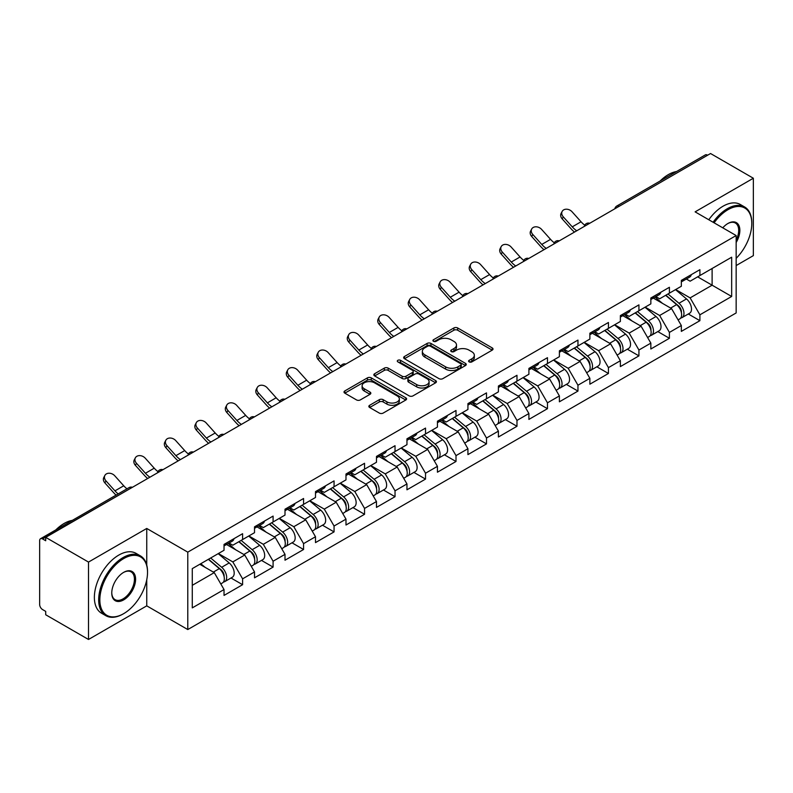 <?xml version="1.0" encoding="UTF-8"?>
<svg xmlns="http://www.w3.org/2000/svg" width="793" height="793" viewBox="0 0 793 793"><rect width="100%" height="100%" fill="white"/><g stroke="black" fill="none" stroke-linecap="round" stroke-linejoin="round"><path stroke-width="1.19" d="M469.159 361.895A1.903 1.1 0 0 0 471.845 361.895L492.225 350.129A2.716 1.566 0 0 0 493.018 349.019A2.716 1.566 0 0 0 492.225 347.909L457.69 327.975A2.716 1.566 0 0 0 453.854 327.975L433.474 339.741A1.903 1.1 0 0 0 432.919 340.524A1.903 1.1 0 0 0 433.474 341.297A1.903 1.1 0 0 0 436.16 341.297L438.797 339.771A8.683 5.016 0 0 1 451.078 339.771L453.953 341.436A8.683 5.016 0 0 1 456.5 344.975A8.683 5.016 0 0 1 453.953 348.524L451.316 350.04A1.903 1.1 0 0 0 450.761 350.823A1.903 1.1 0 0 0 451.316 351.596A1.903 1.1 0 0 0 454.002 351.596L456.639 350.07A8.683 5.016 0 0 1 468.921 350.07L471.795 351.735A8.683 5.016 0 0 1 474.333 355.274A8.683 5.016 0 0 1 471.795 358.823L469.159 360.339A1.903 1.1 0 0 0 468.604 361.122A1.903 1.1 0 0 0 469.159 361.895L469.159 360.339M369.647 405.282A2.716 1.566 0 0 0 368.854 406.383A2.716 1.566 0 0 0 369.647 407.493L379.332 413.084A2.716 1.566 0 0 0 383.168 413.084L405.808 400.019A2.716 1.566 0 0 0 406.601 398.909A2.716 1.566 0 0 0 405.808 397.808L371.273 377.864A2.716 1.566 0 0 0 367.437 377.864L344.806 390.939A2.716 1.566 0 0 0 344.013 392.049A2.716 1.566 0 0 0 344.806 393.15L356.503 399.91A2.716 1.566 0 0 0 360.339 399.91L370.034 394.319A2.716 1.566 0 0 0 370.827 393.209A2.716 1.566 0 0 0 370.034 392.099L364.225 388.748A7.256 4.193 0 0 1 362.104 385.785A7.256 4.193 0 0 1 366.584 381.919A7.256 4.193 0 0 1 374.494 382.821L397.224 395.945A7.256 4.193 0 0 1 399.345 398.909A7.256 4.193 0 0 1 394.864 402.785A7.256 4.193 0 0 1 386.954 401.873L383.168 399.682A2.716 1.566 0 0 0 379.332 399.682L369.647 405.282L369.647 407.493M146.745 528.455L88.509 562.078L45.707 537.367L710.548 153.525L753.35 178.237L695.114 211.86L736.152 235.551L187.782 552.146L146.745 528.455L146.745 565.042M438.995 378.648A2.716 1.566 0 0 0 442.831 378.648L465.461 365.573A2.716 1.566 0 0 0 466.254 364.473A2.716 1.566 0 0 0 465.461 363.363L430.936 343.428A2.716 1.566 0 0 0 427.1 343.428L404.46 356.493A2.716 1.566 0 0 0 403.667 357.603A2.716 1.566 0 0 0 404.46 358.714L438.995 378.648M398.601 362.302A1.903 1.1 0 0 1 400.534 362.57L400.534 360.319L435.635 380.581A2.716 1.566 0 0 1 436.428 381.691A2.716 1.566 0 0 1 435.635 382.801L413.004 395.866A2.716 1.566 0 0 1 409.158 395.866L374.633 375.932L374.633 373.721A2.716 1.566 0 0 0 373.84 374.821A2.716 1.566 0 0 0 374.633 375.932M374.633 373.721L384.318 368.121A2.716 1.566 0 0 1 388.154 368.121L402.16 376.209A2.716 1.566 0 0 0 405.996 376.209L412.419 372.502A2.716 1.566 0 0 0 413.222 371.392A2.716 1.566 0 0 0 412.419 370.281L397.848 361.866A1.903 1.1 0 0 1 397.293 361.093A1.903 1.1 0 0 1 398.463 360.081A1.903 1.1 0 0 1 400.534 360.319M88.509 562.078L88.509 639.475L146.745 605.852L187.782 629.553L187.782 552.146M187.782 629.553L736.152 312.948L736.152 235.551M231.011 578.008L242.599 584.699L242.599 578.831L232.825 561.91L218.372 553.554M242.599 584.699L224.032 595.414L224.032 589.546L192.283 607.884L192.283 568.621L224.032 550.283L224.032 544.414L242.599 533.699L242.599 539.567L254.523 532.688L254.523 526.82L273.089 516.094L273.089 521.963L285.004 515.083L285.004 509.215L303.57 498.5L303.57 504.368L315.495 497.479L315.495 491.61L334.061 480.895L334.061 486.763L345.986 479.884L345.986 474.016L364.552 463.29L364.552 469.159L376.467 462.279L376.467 456.411L395.033 445.696L395.033 451.564L406.958 444.675L406.958 438.807L425.524 428.091L425.524 433.959L437.439 427.08L437.439 421.212L456.005 410.487L456.005 416.355L467.929 409.475L467.929 403.607L486.496 392.892L486.496 398.76L498.41 391.871L498.41 386.003L516.977 375.287L516.977 381.155L528.901 374.276L528.901 368.408L547.467 357.683L547.467 363.551L559.392 356.672L559.392 350.803L577.958 340.088L577.958 345.956L589.873 339.067L589.873 333.199L608.439 322.483L608.439 328.352L620.364 321.472L620.364 315.604L638.93 304.879L638.93 310.747L650.845 303.868L650.845 297.999L669.411 287.284L669.411 293.152L681.336 286.263L681.336 280.395L699.902 269.679L699.902 275.548L731.661 257.21L731.661 296.473L699.902 314.811L690.128 297.89L675.666 289.534M688.304 313.988L699.902 320.679L699.902 314.811M699.902 320.679L681.336 331.395L681.336 325.526L669.411 332.416L659.647 315.485L645.185 307.139M657.823 331.583L669.411 338.284L669.411 332.416M669.411 338.284L650.845 348.999L650.845 343.131L638.93 350.01L629.156 333.09L614.694 324.743M627.332 349.188L638.93 355.879L638.93 350.01M638.93 355.879L620.364 366.604L620.364 360.736L608.439 367.615L598.665 350.694L584.203 342.338M596.842 366.792L608.439 373.483L608.439 367.615M608.439 373.483L589.873 384.199L589.873 378.33L577.958 385.22L568.185 368.289L553.722 359.943M566.361 384.387L577.958 391.088L577.958 385.22M577.958 391.088L559.392 401.803L559.392 395.935L547.467 402.814L537.694 385.894L523.231 377.547M535.87 401.992L547.467 408.682L547.467 402.814M547.467 408.682L528.901 419.408L528.901 413.54L516.977 420.419L507.213 403.498L492.75 395.142M505.389 419.596L516.977 426.287L516.977 420.419M516.977 426.287L498.41 437.002L498.41 431.134L486.496 438.023L476.722 421.093L462.26 412.747M474.898 437.191L486.496 443.892L486.496 438.023M486.496 443.892L467.929 454.607L467.929 448.739L456.005 455.618L446.241 438.698L431.779 430.351M444.417 454.795L456.005 461.486L456.005 455.618M456.005 461.486L437.439 472.212L437.439 466.343L425.524 473.223L415.75 456.302L401.288 447.946M413.926 472.4L425.524 479.091L425.524 473.223M425.524 479.091L406.958 489.806L406.958 483.938L395.033 490.827L385.259 473.897L370.797 465.55M383.435 489.995L395.033 496.696L395.033 490.827M395.033 496.696L376.467 507.411L376.467 501.543L364.552 508.422L354.778 491.501L340.316 483.155M352.954 507.599L364.552 514.29L364.552 508.422M364.552 514.29L345.986 525.016L345.986 519.147L334.061 526.027L324.287 509.106L309.825 500.75M322.464 525.204L334.061 531.895L334.061 526.027M334.061 531.895L315.495 542.61L315.495 536.742L303.57 543.631L293.806 526.701L279.344 518.354M291.983 542.799L303.57 549.499L303.57 543.631M303.57 549.499L285.004 560.215L285.004 554.347L273.089 561.226L263.316 544.305L248.853 535.959M261.492 560.403L273.089 567.094L273.089 561.226M273.089 567.094L254.523 577.819L254.523 571.951L242.599 578.831M229.048 543.027L232.825 545.207L242.599 539.567M232.825 561.91L244.75 555.021L226.511 544.494M254.523 571.951L244.75 555.021M259.539 525.422L263.316 527.603L273.089 521.963M263.316 544.305L275.24 537.426L257.001 526.889M285.004 554.347L275.24 537.426M290.03 507.827L293.806 510.008L303.57 504.368M293.806 526.701L305.721 519.821L287.482 509.294M315.495 536.742L305.721 519.821M320.511 490.223L324.287 492.403L334.061 486.763M324.287 509.106L336.212 502.217L317.973 491.69M345.986 519.147L336.212 502.217M351.002 472.618L354.778 474.799L364.552 469.159M354.778 491.501L366.693 484.622L348.454 474.085M376.467 501.543L366.693 484.622M381.483 455.023L385.259 457.204L395.033 451.564M385.259 473.897L397.184 467.018L378.945 456.49M406.958 483.938L397.184 467.018M411.973 437.419L415.75 439.6L425.524 433.959M415.75 456.302L427.675 449.413L409.436 438.886M437.439 466.343L427.675 449.413M442.454 419.814L446.241 421.995L456.005 416.355M446.241 438.698L458.156 431.818L439.917 421.281M467.929 448.739L458.156 431.818M472.945 402.22L476.722 404.4L486.496 398.76M476.722 421.093L488.647 414.214L470.408 403.687M498.41 431.134L488.647 414.214M503.436 384.615L507.213 386.796L516.977 381.155M507.213 403.498L519.128 396.609L500.889 386.082M528.901 413.54L519.128 396.609M533.917 367.01L537.694 369.191L547.467 363.551M537.694 385.894L549.618 379.014L531.379 368.477M559.392 395.935L549.618 379.014M564.408 349.416L568.185 351.596L577.958 345.956M568.185 368.289L580.099 361.41L561.86 350.883M589.873 378.33L580.099 361.41M594.889 331.811L598.665 333.992L608.439 328.352M598.665 350.694L610.59 343.805L592.351 333.278M620.364 360.736L610.59 343.805M625.38 314.206L629.156 316.387L638.93 310.747M629.156 333.09L641.081 326.21L622.842 315.673M650.845 343.131L641.081 326.21M655.861 296.612L659.647 298.792L669.411 293.152M659.647 315.485L671.562 308.606L653.323 298.079M681.336 325.526L671.562 308.606M707.624 155.22L619.095 206.329M617.846 207.042A4.143 2.389 120 0 1 618.897 206.21A4.143 2.389 60 0 0 616.825 206.011L705.354 154.893A4.143 2.389 60 0 1 707.425 155.101M686.351 279.007L690.128 281.188L699.902 275.548M690.128 297.89L712.114 285.193L712.114 268.5L731.661 257.21M697.652 276.846L731.661 296.473M736.152 265.566L753.35 255.633L753.35 178.237M88.509 639.475L45.707 614.763L45.707 611.383L42.584 609.579A4.143 2.389 -120 0 1 39.65 604.504L39.65 540.638A4.143 2.389 -120 0 1 40.512 538.744A4.143 2.389 -120 0 1 42.584 538.943L45.707 540.747L45.707 537.367M192.283 585.323L214.269 572.625L199.806 564.279M224.032 589.546L214.269 572.625M146.745 605.852L146.745 579.782M469.912 362.163L471.795 361.073A8.683 5.016 0 0 0 474.333 357.534L474.333 355.274M456.5 344.975L456.5 347.235A8.683 5.016 0 0 1 453.953 350.774L452.079 351.864M492.185 350.149L457.69 330.235A2.716 1.566 0 0 0 453.854 330.235L434.237 341.565M465.461 363.363L465.461 365.573L430.936 345.679A2.716 1.566 0 0 0 427.1 345.679L404.499 358.733L404.46 356.493M460.664 365.246A1.903 1.1 0 0 0 461.229 364.473A1.903 1.1 0 0 0 460.664 363.69L430.361 346.194A1.903 1.1 0 0 0 427.675 346.194L424.889 347.8A8.683 5.016 0 0 0 422.352 351.349A8.683 5.016 0 0 0 424.889 354.887L445.607 366.852A8.683 5.016 0 0 0 457.888 366.852L460.664 365.246L460.664 367.496A1.903 1.1 0 0 0 461.229 366.723L461.229 364.473M422.352 351.349L422.352 353.599A8.683 5.016 0 0 0 424.889 357.147L424.889 354.887M460.664 367.496L457.888 369.102A8.683 5.016 0 0 1 445.607 369.102L424.889 357.147M374.673 375.951L384.318 370.381L384.318 368.121M413.222 371.392L413.222 373.652A2.716 1.566 0 0 1 412.419 374.752L405.996 378.469A2.716 1.566 0 0 1 402.16 378.469L388.154 370.381A2.716 1.566 0 0 0 384.318 370.381M400.534 362.57L435.595 382.821M416.692 384.595A7.256 4.193 0 0 0 424.602 385.507A7.256 4.193 0 0 0 429.082 381.631A7.256 4.193 0 0 0 426.951 378.667L418.942 374.048A2.716 1.566 0 0 0 415.106 374.048L408.682 377.755A2.716 1.566 0 0 0 407.889 378.866A2.716 1.566 0 0 0 408.682 379.976L416.692 384.595L416.692 386.855A7.256 4.193 0 0 0 424.602 387.757A7.256 4.193 0 0 0 429.082 383.891L429.082 381.631M407.889 378.866L407.889 381.126A2.716 1.566 0 0 0 408.682 382.226L408.682 379.976M416.692 386.855L408.682 382.226M399.345 398.909L399.345 401.169A7.256 4.193 0 0 1 394.864 405.035A7.256 4.193 0 0 1 386.954 404.133L383.168 401.942A2.716 1.566 0 0 0 379.332 401.942L369.687 407.513M362.104 385.785L362.104 388.045A7.256 4.193 0 0 0 364.225 391.008L364.225 388.748M369.994 394.339L364.225 391.008M405.768 400.039L371.273 380.125A2.716 1.566 0 0 0 367.437 380.125L344.846 393.169M679.006 306.366L677.638 305.573M680.761 317.993A9.119 5.264 -120 0 0 682.089 317.577A9.119 5.264 -120 0 0 683.725 311.203A9.119 5.264 -120 0 0 678.977 303.263L667.974 293.975M682.089 317.577L689.613 313.235A9.119 5.264 -120 0 0 691.248 306.861A9.119 5.264 -120 0 0 686.5 298.911L675.497 289.633M665.852 295.204L678.402 305.791A5.531 3.192 60 0 1 681.385 312.601M678.074 319.886L679.74 318.935A9.119 5.264 -120 0 0 681.375 312.561A9.119 5.264 -120 0 0 676.627 304.611L665.634 295.333M662.462 303.352L655.038 297.088M574.489 232.081A22.115 12.767 60 0 1 571.178 228.89L562.207 218.898A6.215 4.768 -152.4 0 1 561.087 213.476L562.158 211.434A6.215 4.768 27.6 0 0 563.278 216.856L572.249 226.848A18.517 10.696 -120 0 0 576.729 230.783M584.778 225.192A18.517 10.696 -120 0 1 581.041 221.772L572.07 211.781A6.215 4.768 27.6 0 0 562.158 211.434M683.784 278.987A9.119 5.264 60 0 1 682.089 281.475A9.119 5.264 60 0 1 681.336 281.783M691.308 274.646A9.119 5.264 60 0 1 689.613 277.124L682.089 281.475M736.152 258.349A33.722 19.468 120 0 0 751.784 223.477A33.722 19.468 120 0 0 727.944 209.709A33.722 19.468 120 0 0 714.106 222.823M713.095 222.238A34.545 19.944 -60 0 1 727.359 208.698A34.545 19.944 -60 0 1 744.627 206.983A34.545 19.944 -60 0 1 751.784 222.803A34.545 19.944 -60 0 1 751.784 223.14M722.77 227.829A16.861 9.734 -60 0 1 727.944 223.477L727.944 223.477A16.861 9.734 -60 0 1 739.017 225.747A16.861 9.734 -60 0 1 736.152 242.489M736.152 240.081A16.029 9.258 120 0 0 735.369 223.021A16.029 9.258 120 0 0 727.647 223.656M660.123 181.012A34.545 19.944 -60 0 1 668.34 174.619A34.545 19.944 -60 0 1 676.558 171.526M708.793 219.75A34.545 19.944 -60 0 1 723.057 206.21A34.545 19.944 -60 0 1 740.335 204.505L744.627 206.983M123.093 613.98L123.688 613.643A33.722 19.468 120 0 0 147.528 572.348A33.722 19.468 120 0 0 123.688 558.579A33.722 19.468 120 0 0 99.839 599.875A33.722 19.468 120 0 0 123.688 613.643L123.093 613.98A34.545 19.944 -60 0 1 105.826 615.685A34.545 19.944 -60 0 1 100.533 588.01A34.545 19.944 -60 0 1 123.093 557.558A34.545 19.944 -60 0 1 140.371 555.853A34.545 19.944 -60 0 1 147.528 571.664A34.545 19.944 -60 0 1 147.528 572.011M123.688 572.348L123.688 572.348A16.861 9.734 -60 0 1 135.603 579.227A16.861 9.734 -60 0 1 123.688 599.875A16.861 9.734 -60 0 1 111.763 592.995A16.861 9.734 -60 0 1 123.688 572.348L123.688 572.348M111.763 592.649A16.029 9.258 120 0 0 115.084 599.657A16.029 9.258 120 0 0 123.093 598.854A16.029 9.258 120 0 0 133.571 584.728A16.029 9.258 120 0 0 131.113 571.892A16.029 9.258 120 0 0 123.391 572.516M55.857 529.873A34.545 19.944 -60 0 1 64.074 523.489A34.545 19.944 -60 0 1 72.292 520.386M105.826 615.685L101.524 613.207A34.545 19.944 -60 0 1 96.231 585.521A34.545 19.944 -60 0 1 118.801 555.08A34.545 19.944 -60 0 1 136.069 553.365L140.371 555.853M648.525 323.96L647.157 323.177M650.27 335.588A9.119 5.264 -120 0 0 651.598 335.181A9.119 5.264 -120 0 0 653.234 328.808A9.119 5.264 -120 0 0 648.486 320.858L637.493 311.58M651.598 335.181L659.122 330.83A9.119 5.264 -120 0 0 660.757 324.466A9.119 5.264 -120 0 0 656.009 316.516L645.016 307.238M635.371 312.809L647.921 323.385A5.531 3.192 60 0 1 650.904 330.195M647.594 337.491L649.249 336.529A9.119 5.264 -120 0 0 650.894 330.156A9.119 5.264 -120 0 0 646.146 322.216L635.143 312.938M631.971 320.947L624.547 314.692M618.034 341.565L616.667 340.772M619.789 353.192A9.119 5.264 -120 0 0 621.107 352.776A9.119 5.264 -120 0 0 622.753 346.402A9.119 5.264 -120 0 0 618.005 338.462L607.002 329.184M621.107 352.776L628.631 348.434A9.119 5.264 -120 0 0 630.276 342.061A9.119 5.264 -120 0 0 625.528 334.121L614.525 324.843M604.881 330.403L617.43 340.99A5.531 3.192 60 0 1 620.413 347.8M617.103 355.095L618.768 354.134A9.119 5.264 -120 0 0 620.404 347.76A9.119 5.264 -120 0 0 615.655 339.82L604.653 330.532M601.481 338.552L594.066 332.287M587.554 359.17L586.186 358.377M589.298 370.797A9.119 5.264 -120 0 0 590.626 370.381A9.119 5.264 -120 0 0 592.262 364.007A9.119 5.264 -120 0 0 587.514 356.067L576.511 346.779M590.626 370.381L598.15 366.039A9.119 5.264 -120 0 0 599.786 359.665A9.119 5.264 -120 0 0 595.037 351.715L584.035 342.437M574.4 348.008L586.939 358.595A5.531 3.192 60 0 1 589.923 365.404M586.622 372.69L588.277 371.739A9.119 5.264 -120 0 0 589.923 365.365A9.119 5.264 -120 0 0 585.165 357.415L574.172 348.137M571 356.156L563.575 349.891M557.063 376.764L555.695 375.981M558.807 388.392A9.119 5.264 -120 0 0 560.136 387.985A9.119 5.264 -120 0 0 561.781 381.611A9.119 5.264 -120 0 0 557.023 373.662L546.03 364.384M560.136 387.985L567.659 383.634A9.119 5.264 -120 0 0 569.305 377.27A9.119 5.264 -120 0 0 564.547 369.32L553.554 360.042M543.909 365.613L556.458 376.189A5.531 3.192 60 0 1 559.442 382.999M556.131 390.295L557.796 389.333A9.119 5.264 -120 0 0 559.432 382.96A9.119 5.264 -120 0 0 554.684 375.02L543.681 365.742M540.509 373.751L533.094 367.496M526.572 394.369L525.204 393.576M528.326 405.996A9.119 5.264 -120 0 0 529.655 405.58A9.119 5.264 -120 0 0 531.29 399.206A9.119 5.264 -120 0 0 526.542 391.266L515.539 381.988M529.655 405.58L537.178 401.238A9.119 5.264 -120 0 0 538.814 394.864A9.119 5.264 -120 0 0 534.066 386.925L523.063 377.646M513.428 383.207L525.967 393.794A5.531 3.192 60 0 1 528.951 400.604M525.65 407.899L527.305 406.938A9.119 5.264 -120 0 0 528.941 400.564A9.119 5.264 -120 0 0 524.193 392.624L513.2 383.336M510.028 391.355L502.603 385.091M543.998 249.676A22.115 12.767 60 0 1 540.687 246.494L531.716 236.502A6.215 4.768 -152.4 0 1 530.606 231.08L531.677 229.038A6.215 4.768 27.6 0 0 532.787 234.46L541.758 244.442A18.517 10.696 -120 0 0 546.238 248.387M554.297 242.797A18.517 10.696 -120 0 1 550.56 239.367L541.579 229.375A6.215 4.768 27.6 0 0 531.677 229.038M653.293 296.592A9.119 5.264 60 0 1 651.598 299.07A9.119 5.264 60 0 1 650.845 299.377M660.817 292.24A9.119 5.264 60 0 1 659.122 294.728L651.598 299.07M513.517 267.281A22.115 12.767 60 0 1 510.206 264.089L501.235 254.107A6.215 4.768 -152.4 0 1 500.115 248.685L501.186 246.633A6.215 4.768 27.6 0 0 502.296 252.055L511.277 262.047A18.517 10.696 -120 0 0 515.747 265.992M523.806 260.391A18.517 10.696 -120 0 1 520.069 256.972L511.098 246.98A6.215 4.768 27.6 0 0 501.186 246.633M622.812 314.187A9.119 5.264 60 0 1 621.107 316.675A9.119 5.264 60 0 1 620.364 316.982M630.336 309.845A9.119 5.264 60 0 1 628.631 312.333L621.107 316.675M483.026 284.885A22.115 12.767 60 0 1 479.715 281.693L470.745 271.702A6.215 4.768 -152.4 0 1 469.634 266.279L470.705 264.238A6.215 4.768 27.6 0 0 471.815 269.66L480.786 279.651A18.517 10.696 -120 0 0 485.266 283.587M493.325 277.996A18.517 10.696 -120 0 1 489.578 274.576L480.608 264.584A6.215 4.768 27.6 0 0 470.705 264.238M592.321 331.791A9.119 5.264 60 0 1 590.626 334.279A9.119 5.264 60 0 1 589.873 334.587M599.845 327.45A9.119 5.264 60 0 1 598.15 329.928L590.626 334.279M452.545 302.48A22.115 12.767 60 0 1 449.234 299.298L440.254 289.306A6.215 4.768 -152.4 0 1 439.144 283.884L440.214 281.842A6.215 4.768 27.6 0 0 441.324 287.264L450.305 297.246A18.517 10.696 -120 0 0 454.776 301.191M462.834 295.601A18.517 10.696 -120 0 1 459.097 292.171L450.117 282.179A6.215 4.768 27.6 0 0 440.214 281.842M561.831 349.396A9.119 5.264 60 0 1 560.136 351.874A9.119 5.264 60 0 1 559.392 352.181M569.364 345.044A9.119 5.264 60 0 1 567.659 347.532L560.136 351.874M422.054 320.085A22.115 12.767 60 0 1 418.744 316.893L409.773 306.911A6.215 4.768 -152.4 0 1 408.663 301.489L409.723 299.437A6.215 4.768 27.6 0 0 410.843 304.859L419.814 314.851A18.517 10.696 -120 0 0 424.295 318.796M432.354 313.195A18.517 10.696 -120 0 1 428.607 309.776L419.636 299.784A6.215 4.768 27.6 0 0 409.723 299.437M531.35 366.99A9.119 5.264 60 0 1 529.655 369.479A9.119 5.264 60 0 1 528.901 369.786M538.873 362.649A9.119 5.264 60 0 1 537.178 365.137L529.655 369.479M496.091 411.973L494.723 411.18M497.835 423.601A9.119 5.264 -120 0 0 499.164 423.184A9.119 5.264 -120 0 0 500.799 416.811A9.119 5.264 -120 0 0 496.051 408.871L485.058 399.583M499.164 423.184L506.687 418.843A9.119 5.264 -120 0 0 508.323 412.469A9.119 5.264 -120 0 0 503.575 404.519L492.582 395.241M482.937 400.812L495.486 411.398A5.531 3.192 60 0 1 498.47 418.208M495.159 425.494L496.824 424.542A9.119 5.264 -120 0 0 498.46 418.169A9.119 5.264 -120 0 0 493.712 410.219L482.709 400.941M479.537 408.96L472.113 402.695M391.573 337.689A22.115 12.767 60 0 1 388.263 334.497L379.282 324.506A6.215 4.768 -152.4 0 1 378.172 319.083L379.242 317.041A6.215 4.768 27.6 0 0 380.353 322.464L389.323 332.455A18.517 10.696 -120 0 0 393.804 336.391M401.863 330.8A18.517 10.696 -120 0 1 398.126 327.38L389.145 317.388A6.215 4.768 27.6 0 0 379.242 317.041M500.859 384.595A9.119 5.264 60 0 1 499.164 387.083A9.119 5.264 60 0 1 498.41 387.39M508.382 380.253A9.119 5.264 60 0 1 506.687 382.732L499.164 387.083M465.6 429.568L464.232 428.785M467.355 441.195A9.119 5.264 -120 0 0 468.683 440.789A9.119 5.264 -120 0 0 470.318 434.415A9.119 5.264 -120 0 0 465.57 426.465L454.567 417.187M468.683 440.789L476.206 436.437A9.119 5.264 -120 0 0 477.842 430.074A9.119 5.264 -120 0 0 473.094 422.124L462.091 412.846M452.446 418.417L464.995 428.993A5.531 3.192 60 0 1 467.979 435.803M464.668 443.099L466.334 442.137A9.119 5.264 -120 0 0 467.969 435.763A9.119 5.264 -120 0 0 463.221 427.824L452.228 418.545M449.056 426.555L441.632 420.3M361.083 355.284A22.115 12.767 60 0 1 357.772 352.102L348.801 342.11A6.215 4.768 -152.4 0 1 347.681 336.688L348.751 334.646A6.215 4.768 27.6 0 0 349.872 340.068L358.842 350.05A18.517 10.696 -120 0 0 363.323 353.995M371.372 348.405A18.517 10.696 -120 0 1 367.635 344.975L358.664 334.983A6.215 4.768 27.6 0 0 348.751 334.646M470.378 402.2A9.119 5.264 60 0 1 468.683 404.678A9.119 5.264 60 0 1 467.929 404.985M477.901 397.848A9.119 5.264 60 0 1 476.206 400.336L468.683 404.678M435.119 447.173L433.751 446.38M436.864 458.8A9.119 5.264 -120 0 0 438.192 458.384A9.119 5.264 -120 0 0 439.828 452.01A9.119 5.264 -120 0 0 435.079 444.07L424.086 434.792M438.192 458.384L445.716 454.042A9.119 5.264 -120 0 0 447.351 447.668A9.119 5.264 -120 0 0 442.603 439.728L431.61 430.45M421.965 436.011L434.514 446.598A5.531 3.192 60 0 1 437.498 453.408M434.187 460.703L435.843 459.742A9.119 5.264 -120 0 0 437.488 453.368A9.119 5.264 -120 0 0 432.74 445.428L421.737 436.14M418.565 444.159L411.141 437.895M330.592 372.888A22.115 12.767 60 0 1 327.281 369.697L318.31 359.715A6.215 4.768 -152.4 0 1 317.2 354.293L318.271 352.241A6.215 4.768 27.6 0 0 319.381 357.663L328.352 367.655A18.517 10.696 -120 0 0 332.832 371.6M340.891 365.999A18.517 10.696 -120 0 1 337.144 362.579L328.173 352.588A6.215 4.768 27.6 0 0 318.271 352.241M439.887 419.794A9.119 5.264 60 0 1 438.192 422.282A9.119 5.264 60 0 1 437.439 422.59M447.411 415.453A9.119 5.264 60 0 1 445.716 417.941L438.192 422.282M404.628 464.777L403.26 463.984M406.383 476.405A9.119 5.264 -120 0 0 407.701 475.988A9.119 5.264 -120 0 0 409.347 469.615A9.119 5.264 -120 0 0 404.599 461.675L393.596 452.387M407.701 475.988L415.225 471.647A9.119 5.264 -120 0 0 416.87 465.273A9.119 5.264 -120 0 0 412.122 457.323L401.119 448.045M391.474 453.616L404.024 464.202A5.531 3.192 60 0 1 407.007 471.012M403.696 478.298L405.362 477.346A9.119 5.264 -120 0 0 406.997 470.973A9.119 5.264 -120 0 0 402.249 463.023L391.246 453.745M388.074 461.764L380.66 455.499M300.111 390.493A22.115 12.767 60 0 1 296.8 387.301L287.829 377.309A6.215 4.768 -152.4 0 1 286.709 371.887L287.78 369.845A6.215 4.768 27.6 0 0 288.89 375.267L297.871 385.259A18.517 10.696 -120 0 0 302.341 389.194M310.4 383.604A18.517 10.696 -120 0 1 306.663 380.184L297.692 370.192A6.215 4.768 27.6 0 0 287.78 369.845M409.406 437.399A9.119 5.264 60 0 1 407.701 439.887A9.119 5.264 60 0 1 406.958 440.194M416.93 433.057A9.119 5.264 60 0 1 415.225 435.535L407.701 439.887M374.147 482.372L372.779 481.589M375.892 493.999A9.119 5.264 -120 0 0 377.22 493.593A9.119 5.264 -120 0 0 378.856 487.219A9.119 5.264 -120 0 0 374.108 479.269L363.105 469.991M377.22 493.593L384.744 489.241A9.119 5.264 -120 0 0 386.379 482.878A9.119 5.264 -120 0 0 381.631 474.928L370.628 465.65M360.993 471.22L373.533 481.797A5.531 3.192 60 0 1 376.516 488.607M373.216 495.903L374.871 494.941A9.119 5.264 -120 0 0 376.516 488.567A9.119 5.264 -120 0 0 371.758 480.627L360.765 471.349M357.593 479.359L350.169 473.104M269.62 408.088A22.115 12.767 60 0 1 266.309 404.906L257.338 394.914A6.215 4.768 -152.4 0 1 256.228 389.492L257.299 387.45A6.215 4.768 27.6 0 0 258.409 392.872L267.38 402.854A18.517 10.696 -120 0 0 271.86 406.799M279.919 401.208A18.517 10.696 -120 0 1 276.172 397.779L267.201 387.797A6.215 4.768 27.6 0 0 257.299 387.45M378.915 455.004A9.119 5.264 60 0 1 377.22 457.482A9.119 5.264 60 0 1 376.467 457.789M386.439 450.652A9.119 5.264 60 0 1 384.744 453.14L377.22 457.482M343.656 499.977L342.289 499.184M345.401 511.604A9.119 5.264 -120 0 0 346.729 511.188A9.119 5.264 -120 0 0 348.375 504.814A9.119 5.264 -120 0 0 343.617 496.874L332.624 487.596M346.729 511.188L354.253 506.846A9.119 5.264 -120 0 0 355.898 500.472A9.119 5.264 -120 0 0 351.14 492.532L340.147 483.254M330.503 488.815L343.052 499.402A5.531 3.192 60 0 1 346.035 506.212M342.725 513.507L344.39 512.546A9.119 5.264 -120 0 0 346.026 506.172A9.119 5.264 -120 0 0 341.277 498.232L330.275 488.944M327.103 496.963L319.678 490.698M239.139 425.692A22.115 12.767 60 0 1 235.828 422.5L226.848 412.519A6.215 4.768 -152.4 0 1 225.737 407.096L226.808 405.045A6.215 4.768 27.6 0 0 227.918 410.467L236.899 420.459A18.517 10.696 -120 0 0 241.369 424.404M249.428 418.803A18.517 10.696 -120 0 1 245.691 415.383L236.71 405.392A6.215 4.768 27.6 0 0 226.808 405.045M348.424 472.598A9.119 5.264 60 0 1 346.729 475.086A9.119 5.264 60 0 1 345.986 475.394M355.958 468.257A9.119 5.264 60 0 1 354.253 470.745L346.729 475.086M313.166 517.581L311.798 516.788M314.92 529.209A9.119 5.264 -120 0 0 316.248 528.792A9.119 5.264 -120 0 0 317.884 522.418A9.119 5.264 -120 0 0 313.136 514.479L302.133 505.191M316.248 528.792L323.772 524.451A9.119 5.264 -120 0 0 325.408 518.077A9.119 5.264 -120 0 0 320.659 510.127L309.657 500.849M300.012 506.42L312.561 517.006A5.531 3.192 60 0 1 315.545 523.816M312.234 531.102L313.899 530.15A9.119 5.264 -120 0 0 315.535 523.776A9.119 5.264 -120 0 0 310.787 515.827L299.794 506.549M296.622 514.568L289.197 508.303M208.648 443.297A22.115 12.767 60 0 1 205.337 440.105L196.367 430.113A6.215 4.768 -152.4 0 1 195.256 424.691L196.317 422.649A6.215 4.768 27.6 0 0 197.437 428.071L206.408 438.063A18.517 10.696 -120 0 0 210.888 441.998M218.947 436.408A18.517 10.696 -120 0 1 215.2 432.988L206.23 422.996A6.215 4.768 27.6 0 0 196.317 422.649M317.943 490.203A9.119 5.264 60 0 1 316.248 492.691A9.119 5.264 60 0 1 315.495 492.998M325.467 485.861A9.119 5.264 60 0 1 323.772 488.339L316.248 492.691M282.685 535.176L281.317 534.393M284.429 546.803A9.119 5.264 -120 0 0 285.758 546.397A9.119 5.264 -120 0 0 287.393 540.023A9.119 5.264 -120 0 0 282.645 532.073L271.652 522.795M285.758 546.397L293.281 542.045A9.119 5.264 -120 0 0 294.917 535.681A9.119 5.264 -120 0 0 290.169 527.732L279.176 518.453M269.531 524.024L282.08 534.601A5.531 3.192 60 0 1 285.064 541.411M281.753 548.706L283.408 547.745A9.119 5.264 -120 0 0 285.054 541.371A9.119 5.264 -120 0 0 280.306 533.431L269.303 524.153M266.131 532.162L258.706 525.908M178.167 460.892A22.115 12.767 60 0 1 174.857 457.71L165.876 447.718A6.215 4.768 -152.4 0 1 164.766 442.296L165.836 440.254A6.215 4.768 27.6 0 0 166.946 445.676L175.917 455.658A18.517 10.696 -120 0 0 180.398 459.603M188.456 454.012A18.517 10.696 -120 0 1 184.719 450.583L175.739 440.601A6.215 4.768 27.6 0 0 165.836 440.254M287.453 507.807A9.119 5.264 60 0 1 285.758 510.286A9.119 5.264 60 0 1 285.004 510.593M294.976 503.456A9.119 5.264 60 0 1 293.281 505.944L285.758 510.286M252.194 552.78L250.826 551.987M253.948 564.408A9.119 5.264 -120 0 0 255.267 563.992A9.119 5.264 -120 0 0 256.912 557.618A9.119 5.264 -120 0 0 252.164 549.678L241.161 540.4M255.267 563.992L262.8 559.65A9.119 5.264 -120 0 0 264.436 553.276A9.119 5.264 -120 0 0 259.688 545.336L248.685 536.058M239.04 541.619L251.589 552.206A5.531 3.192 60 0 1 254.573 559.015M251.262 566.311L252.927 565.35A9.119 5.264 -120 0 0 254.563 558.976A9.119 5.264 -120 0 0 249.815 551.036L238.812 541.748M235.65 549.767L228.225 543.502M147.676 478.496A22.115 12.767 60 0 1 144.366 475.304L135.395 465.322A6.215 4.768 -152.4 0 1 134.275 459.9L135.345 457.848A6.215 4.768 27.6 0 0 136.465 463.271L145.436 473.262A18.517 10.696 -120 0 0 149.907 477.208M157.966 471.607A18.517 10.696 -120 0 1 154.229 468.187L145.258 458.195A6.215 4.768 27.6 0 0 135.345 457.848M256.972 525.402A9.119 5.264 60 0 1 255.267 527.89A9.119 5.264 60 0 1 254.523 528.197M264.495 521.06A9.119 5.264 60 0 1 262.8 523.549L255.267 527.89M221.713 570.385L220.345 569.592M223.457 582.012A9.119 5.264 -120 0 0 224.786 581.596A9.119 5.264 -120 0 0 226.421 575.222A9.119 5.264 -120 0 0 221.673 567.282L210.67 557.994M224.786 581.596L232.309 577.254A9.119 5.264 -120 0 0 233.945 570.881A9.119 5.264 -120 0 0 229.197 562.931L218.204 553.653M208.559 559.224L221.098 569.81A5.531 3.192 60 0 1 224.092 576.62M220.781 583.906L222.436 582.954A9.119 5.264 -120 0 0 224.082 576.58A9.119 5.264 -120 0 0 219.334 568.631L208.331 559.352M205.159 567.372L200.807 563.694M116.065 495.119A22.115 12.767 60 0 1 113.875 492.909L104.904 482.917A6.215 4.768 -152.4 0 1 103.794 477.495L104.864 475.453A6.215 4.768 27.6 0 0 105.975 480.875L114.945 490.867A18.517 10.696 -120 0 0 118.177 493.9M126.969 488.825A18.517 10.696 -120 0 1 123.738 485.792L114.767 475.8A6.215 4.768 27.6 0 0 104.864 475.453M226.481 543.007A9.119 5.264 60 0 1 224.786 545.495A9.119 5.264 60 0 1 224.032 545.802M234.004 538.665A9.119 5.264 60 0 1 232.309 541.143L224.786 545.495M131.301 487.943L42.584 538.943M132.163 487.457A4.143 2.389 -60 0 0 131.113 487.834A4.143 2.389 -120 0 0 129.041 487.626L40.512 538.744M587.355 224.647A4.143 2.389 120 0 1 588.406 223.814A4.143 2.389 -60 0 1 589.467 223.438M556.874 242.252A4.143 2.389 120 0 1 557.925 241.419A4.143 2.389 -60 0 1 558.976 241.032M526.383 259.846A4.143 2.389 120 0 1 527.434 259.014A4.143 2.389 -60 0 1 528.485 258.637M495.893 277.451A4.143 2.389 120 0 1 496.953 276.618A4.143 2.389 -60 0 1 498.004 276.242M465.412 295.055A4.143 2.389 120 0 1 466.462 294.223A4.143 2.389 -60 0 1 467.513 293.836M434.921 312.65A4.143 2.389 120 0 1 435.972 311.818A4.143 2.389 -60 0 1 437.032 311.441M404.44 330.255A4.143 2.389 120 0 1 405.491 329.422A4.143 2.389 -60 0 1 406.541 329.045M373.949 347.859A4.143 2.389 120 0 1 375 347.027A4.143 2.389 -60 0 1 376.051 346.64M343.468 365.454A4.143 2.389 120 0 1 344.519 364.621A4.143 2.389 -60 0 1 345.57 364.245M312.977 383.059A4.143 2.389 120 0 1 314.028 382.226A4.143 2.389 -60 0 1 315.079 381.849M282.486 400.663A4.143 2.389 120 0 1 283.547 399.831A4.143 2.389 -60 0 1 284.598 399.444M252.005 418.258A4.143 2.389 120 0 1 253.056 417.425A4.143 2.389 -60 0 1 254.107 417.049M221.515 435.863A4.143 2.389 120 0 1 222.565 435.03A4.143 2.389 -60 0 1 223.626 434.653M191.034 453.467A4.143 2.389 120 0 1 192.084 452.634A4.143 2.389 -60 0 1 193.135 452.248M160.543 471.062A4.143 2.389 120 0 1 161.594 470.229A4.143 2.389 -60 0 1 162.644 469.852M471.795 361.073L471.795 358.823M451.316 351.596L451.316 350.04M453.953 350.774L453.953 348.524M433.474 341.297L433.474 339.741M453.854 330.235L453.854 327.975M457.69 330.235L457.69 327.975M492.225 350.129L492.225 347.909M427.1 345.679L427.1 343.428M430.936 345.679L430.936 343.428M445.607 369.102L445.607 366.852M457.888 369.102L457.888 366.852M388.154 370.381L388.154 368.121M402.16 378.469L402.16 376.209M405.996 378.469L405.996 376.209M412.419 374.752L412.419 372.502M435.635 382.801L435.635 380.581M379.332 401.942L379.332 399.682M383.168 401.942L383.168 399.682M386.954 404.133L386.954 401.873M370.034 394.319L370.034 392.099M344.806 393.15L344.806 390.939M367.437 380.125L367.437 377.864M371.273 380.125L371.273 377.864M405.808 400.019L405.808 397.808M678.977 303.263L686.5 298.911M670.64 308.071L676.627 304.611M563.278 216.856L562.207 218.898M581.041 221.772L572.249 226.848M648.486 320.858L656.009 316.516M640.149 325.675L646.146 322.216M618.005 338.462L625.528 334.121M609.668 343.27L615.655 339.82M587.514 356.067L595.037 351.715M579.177 360.874L585.165 357.415M557.023 373.662L564.547 369.32M548.687 378.479L554.684 375.02M526.542 391.266L534.066 386.925M518.206 396.074L524.193 392.624M532.787 234.46L531.716 236.502M550.56 239.367L541.758 244.442M502.296 252.055L501.235 254.107M520.069 256.972L511.277 262.047M471.815 269.66L470.745 271.702M489.578 274.576L480.786 279.651M441.324 287.264L440.254 289.306M459.097 292.171L450.305 297.246M410.843 304.859L409.773 306.911M428.607 309.776L419.814 314.851M496.051 408.871L503.575 404.519M487.715 413.678L493.712 410.219M380.353 322.464L379.282 324.506M398.126 327.38L389.323 332.455M465.57 426.465L473.094 422.124M457.234 431.283L463.221 427.824M349.872 340.068L348.801 342.11M367.635 344.975L358.842 350.05M435.079 444.07L442.603 439.728M426.743 448.878L432.74 445.428M319.381 357.663L318.31 359.715M337.144 362.579L328.352 367.655M404.599 461.675L412.122 457.323M396.262 466.482L402.249 463.023M288.89 375.267L287.829 377.309M306.663 380.184L297.871 385.259M374.108 479.269L381.631 474.928M365.771 484.087L371.758 480.627M258.409 392.872L257.338 394.914M276.172 397.779L267.38 402.854M343.617 496.874L351.14 492.532M335.28 501.682L341.277 498.232M227.918 410.467L226.848 412.519M245.691 415.383L236.899 420.459M313.136 514.479L320.659 510.127M304.799 519.286L310.787 515.827M197.437 428.071L196.367 430.113M215.2 432.988L206.408 438.063M282.645 532.073L290.169 527.732M274.309 536.891L280.306 533.431M166.946 445.676L165.876 447.718M184.719 450.583L175.917 455.658M252.164 549.678L259.688 545.336M243.828 554.485L249.815 551.036M136.465 463.271L135.395 465.322M154.229 468.187L145.436 473.262M221.673 567.282L229.197 562.931M213.337 572.09L219.334 568.631M105.975 480.875L104.904 482.917M123.738 485.792L114.945 490.867M616.825 206.011A4.143 4.143 0 0 0 614.833 208.787M589.734 223.269A4.143 4.143 0 0 0 584.342 226.392M559.253 240.874A4.143 4.143 0 0 0 553.861 243.986M528.762 258.478A4.143 4.143 0 0 0 523.37 261.591M498.282 276.073A4.143 4.143 0 0 0 492.889 279.195M467.791 293.678A4.143 4.143 0 0 0 462.398 296.79M437.31 311.282A4.143 4.143 0 0 0 431.907 314.395M406.819 328.877A4.143 4.143 0 0 0 401.427 331.999M376.328 346.482A4.143 4.143 0 0 0 370.936 349.594M345.847 364.086A4.143 4.143 0 0 0 340.455 367.199M315.356 381.681A4.143 4.143 0 0 0 309.964 384.803M284.875 399.285A4.143 4.143 0 0 0 279.473 402.398M254.384 416.89A4.143 4.143 0 0 0 248.992 420.003M223.904 434.485A4.143 4.143 0 0 0 218.501 437.607M193.413 452.089A4.143 4.143 0 0 0 188.02 455.202M162.922 469.694A4.143 4.143 0 0 0 157.529 472.806M132.441 487.289A4.143 4.143 0 0 0 129.041 487.626M751.784 223.477L751.784 222.803M147.528 572.348L147.528 571.664"/></g></svg>
